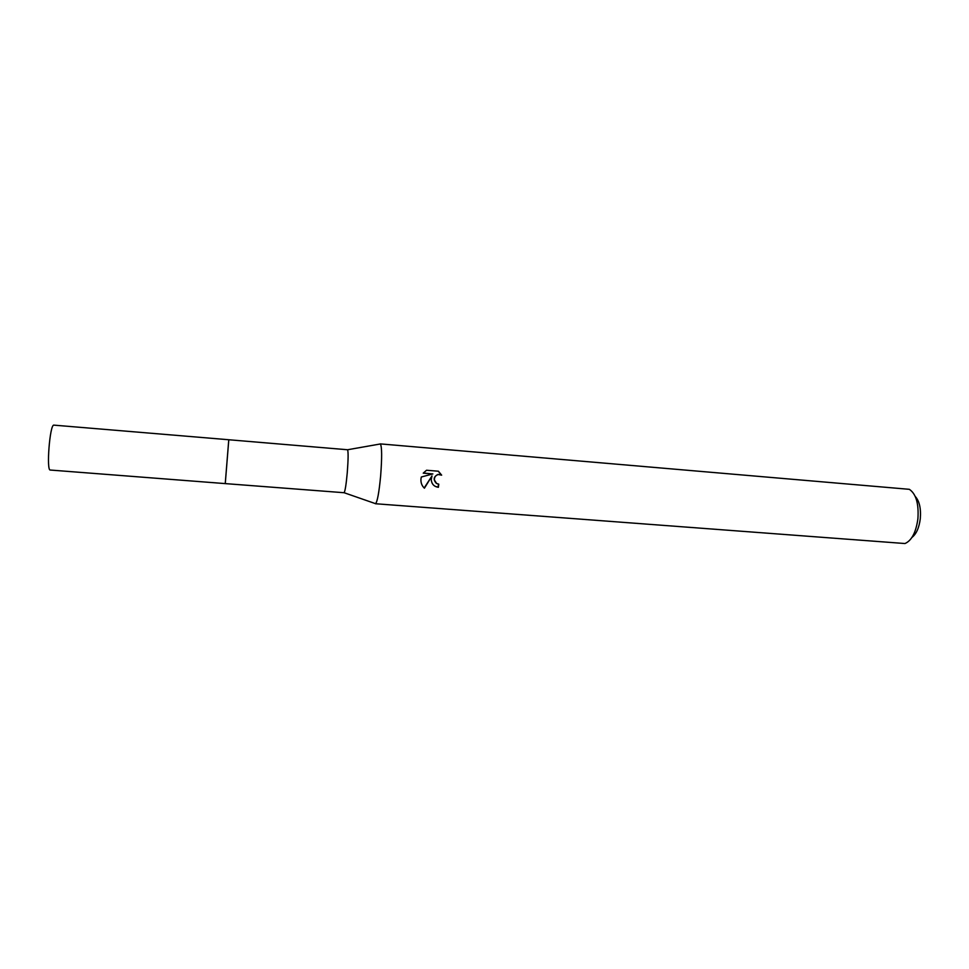 <?xml version="1.0" encoding="UTF-8"?>
<svg xmlns="http://www.w3.org/2000/svg" width="969" height="969" viewBox="0 0 969 969"><rect width="100%" height="100%" fill="white"/><g stroke="black" fill="none" stroke-linecap="round" stroke-linejoin="round"><path stroke-width="1.45" d="M347.568 449.749C348.38 451.929 348.271 459.524 347.277 472.545C346.199 484.343 345.146 491.065 344.116 492.724L225.244 483.604L228.769 439.756L225.268 483.567L228.793 439.756L347.568 449.749L379.86 444.056M375.076 503.505L375.597 503.686C377.413 501.518 379.097 492.191 380.66 475.706C382.04 457.489 381.956 446.915 380.405 443.959M441.658 475.161L438.339 474.531C435.59 475.307 434.282 477.136 434.415 480.018L436.631 483.483L438.763 484.161L438.4 487.298C434.112 486.668 431.714 484.149 431.229 479.764L431.992 475.924L424.41 488.206C421.842 485.784 420.691 482.707 420.958 478.94L421.333 476.99L432.864 473.938L423.235 473.163L426.542 470.244L438.412 471.213L441.646 475.161M375.403 503.735L904.973 543.536C911.672 540.617 915.984 532.381 917.897 518.827C918.915 503.71 916.056 493.875 909.346 489.321L380.223 443.887M911.95 537.42C916.335 534.016 919.121 527.778 920.296 518.706C921.107 508.507 919.424 501.094 915.257 496.467M436.849 483.604L436.353 483.337C432.973 479.631 433.543 476.639 438.061 474.398L440.943 474.81M441.331 474.98L438.254 471.2M435.238 486.377L438.109 487.153L438.46 484.125M424.18 487.988L431.992 475.924M423.308 473.054L432.864 473.938M225.244 483.604L50.279 470.038C46.197 471.019 49.807 424.616 53.779 425.137L54.01 425.161M344.116 492.724L375.597 503.686M53.889 425.137L228.781 439.744"/></g></svg>
